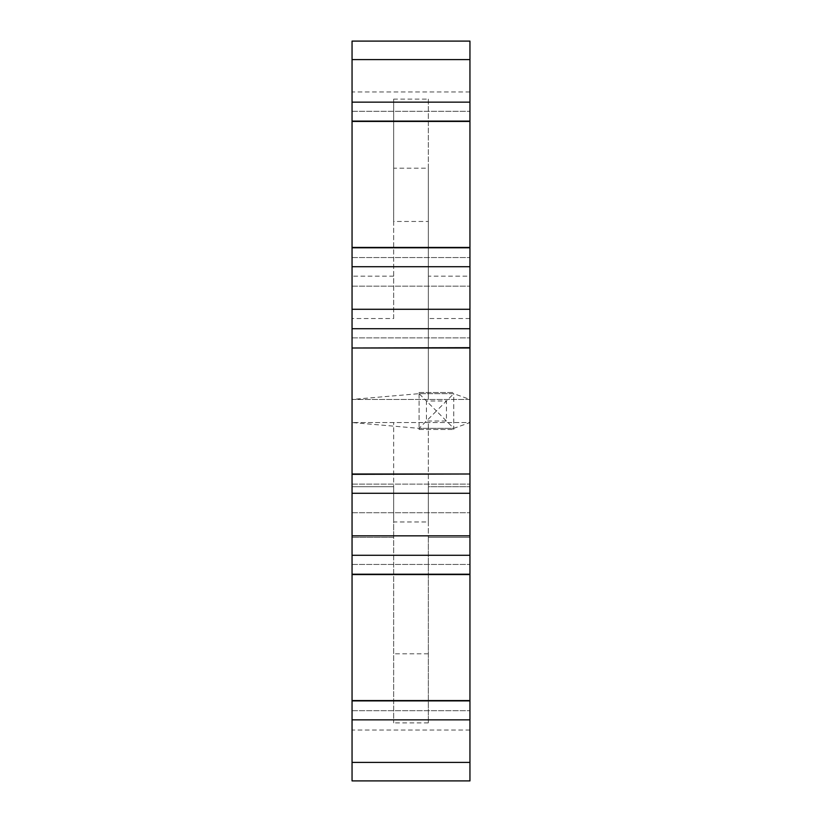 <?xml version="1.0" encoding="UTF-8"?>
<svg xmlns="http://www.w3.org/2000/svg" width="822" height="822" viewBox="0 0 822 822"><rect width="100%" height="100%" fill="white"/><g stroke="black" fill="none" stroke-linecap="round" stroke-linejoin="round"><path stroke-width="0.62" stroke-dasharray="4.11 3.08" d="M469.948 730.039L352.052 730.039L352.052 780.9L469.948 780.9L469.948 41.1L352.052 41.1L352.052 276.151L393.666 276.151L393.666 318.525L352.052 318.525L352.052 276.151M469.948 121.44L469.948 111.319L469.948 121.44L352.052 121.44L352.052 111.319L352.052 121.44M469.948 247.432L469.948 257.553L469.948 247.432L352.052 247.432L352.052 257.553L352.052 247.432M469.948 309.278L469.948 286.159L469.948 309.278L352.052 309.278L352.052 286.159L352.052 309.278M469.948 348.004L469.948 337.883L469.948 348.004L352.052 348.004L352.052 337.883L352.052 348.004M469.948 473.996L469.948 484.117L469.948 473.996L352.052 473.996L352.052 484.117L352.052 473.996M469.948 535.841L469.948 512.723L469.948 535.841L352.052 535.841L352.052 512.723L352.052 535.841M469.948 574.568L469.948 564.447L469.948 574.568L352.052 574.568L352.052 564.447L352.052 574.568M469.948 700.56L469.948 710.681L469.948 700.56L352.052 700.56L352.052 710.681L352.052 700.56M352.052 730.039L352.052 422.559L469.948 422.559L453.765 428.344L436.431 411L419.086 428.344L352.052 422.559L469.948 422.559M352.052 422.559L352.052 399.441L469.948 399.441L453.765 393.666L419.086 393.666L352.052 399.441L352.052 318.525M428.334 521.97L428.334 722.887L428.334 537.383L469.948 537.383L428.334 537.383L428.334 486.716L469.948 486.716L428.334 486.716L428.334 422.559L428.334 521.97L393.666 521.97L393.666 422.559L393.666 486.716L352.052 486.716L393.666 486.716L393.666 537.383L352.052 537.383L393.666 537.383L393.666 722.887L393.666 521.97M428.334 653.809L393.666 653.809M419.086 393.666L419.086 428.344L419.086 393.666L453.765 393.666L453.765 428.344L419.086 428.344L419.086 429.495L419.086 428.344L453.765 428.344L453.765 393.666L419.086 393.666L419.086 392.505L453.765 392.505L419.086 392.505L419.086 393.666L453.765 393.666L436.431 411L426.423 400.992L426.423 421.008L446.438 421.008L446.438 400.992L426.423 400.992L419.097 393.666M352.052 399.441L469.948 399.441M393.666 318.525L393.666 221.457L428.334 221.457L428.334 399.441L428.334 276.151L469.948 276.151M453.765 428.344L453.765 429.495L453.765 428.344L419.086 428.344L453.765 428.344M419.086 429.495L453.765 429.495L419.086 429.495M428.334 99.113L428.334 168.191L393.666 168.191L393.666 99.113L428.334 99.113L428.334 276.151M428.334 168.191L428.334 221.457M469.948 318.525L428.334 318.525M393.666 168.191L393.666 221.457M469.948 91.961L352.052 91.961M393.666 99.113L393.666 276.151M352.052 59.595L469.948 59.595M428.334 722.887L393.666 722.887M352.052 286.159L469.948 286.159L352.052 286.159M352.052 257.553L469.948 257.553L352.052 257.553M352.052 111.319L469.948 111.319L352.052 111.319M352.052 484.117L469.948 484.117L352.052 484.117M352.052 337.883L469.948 337.883L352.052 337.883M352.052 512.723L469.948 512.723L352.052 512.723M352.052 710.681L469.948 710.681L352.052 710.681M352.052 564.447L469.948 564.447L352.052 564.447M352.052 762.405L469.948 762.405"/><path stroke-width="1.23" d="M469.948 102.144L469.948 41.1L352.052 41.1L352.052 121.101L469.948 121.101L469.948 102.144L352.052 102.144M469.948 247.771L469.948 266.729L352.052 266.729L352.052 247.771L469.948 247.771L469.948 121.101M469.948 266.729L469.948 473.996L352.052 473.996L352.052 574.229L469.948 574.229L469.948 555.271L352.052 555.271M352.052 474.335L469.948 473.996M469.948 474.335L469.948 555.271M469.948 700.899L469.948 719.856L352.052 719.856L352.052 700.899L469.948 700.899L469.948 574.229M469.948 719.856L469.948 780.9L352.052 780.9L352.052 719.856M352.052 700.899L352.052 574.229M469.948 348.004L352.052 348.004L352.052 473.996M352.052 348.004L469.948 347.665M352.052 266.729L352.052 347.665M352.052 247.771L352.052 121.101M469.948 59.595L352.052 59.595M469.948 700.56L352.052 700.56M469.948 309.278L352.052 309.278M469.948 328.708L352.052 328.708M469.948 247.432L352.052 247.432M469.948 121.44L352.052 121.44M469.948 535.841L352.052 535.841M469.948 493.292L352.052 493.292M469.948 574.568L352.052 574.568M469.948 762.405L352.052 762.405"/></g></svg>
